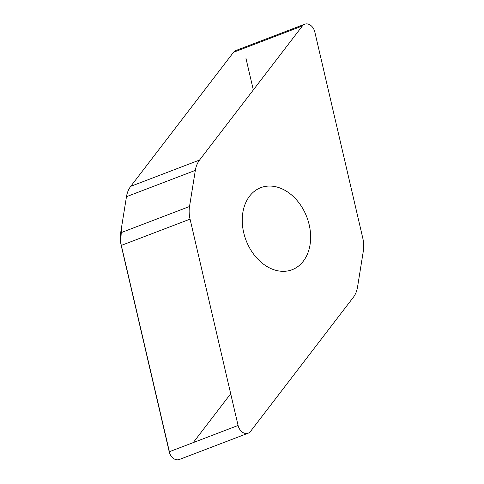 <?xml version="1.0" encoding="UTF-8"?>
<svg xmlns="http://www.w3.org/2000/svg" width="484" height="484" viewBox="0 0 484 484"><rect width="100%" height="100%" fill="white"/><g stroke="black" fill="none" stroke-linecap="round" stroke-linejoin="round"><path stroke-width="0.73" d="M248.165 433.192L179.304 459.51A9.154 6.782 -110.9 0 1 169.218 451.784L121.2 245.448A27.667 20.497 -110.9 0 1 120.661 232.822L126.475 196.686A27.667 20.497 -110.9 0 1 130.716 186.346L233.518 52.29A9.154 6.782 -110.9 0 1 235.847 50.517L304.708 24.2A9.154 6.782 69.1 0 0 302.379 25.973L199.577 160.029A27.667 20.497 69.1 0 0 195.336 170.368L189.516 206.499A27.667 20.497 69.1 0 0 190.061 219.131L238.08 425.466A9.154 6.782 69.1 0 0 248.165 433.192A9.154 6.782 69.1 0 0 250.5 431.419L353.302 297.364A27.667 20.497 69.1 0 0 357.543 287.024L363.357 250.887A27.667 20.497 69.1 0 0 362.812 238.261L314.8 31.926A9.154 6.782 69.1 0 0 304.708 24.2M309.179 224.751A43.923 32.537 -110.9 0 1 292.118 269.721A43.923 32.537 -110.9 0 1 246.047 240.312A43.923 32.537 -110.9 0 1 260.755 187.671A43.923 32.537 -110.9 0 1 309.179 224.751M233.512 52.302L130.71 186.352L199.577 160.029M195.336 170.368L126.475 196.686L121.611 226.905L120.643 242.496L169.866 453.78M193.243 442.6L230.699 393.758M253.313 89.951L245.939 58.243M120.661 232.822L189.516 206.499M190.061 219.131L121.2 245.448M169.218 451.784L238.08 425.466M233.518 52.29L302.379 25.973"/></g></svg>
